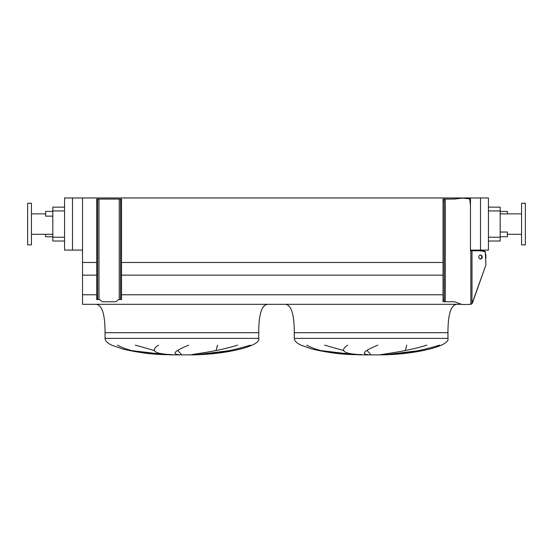 <?xml version="1.0" encoding="UTF-8"?>
<svg xmlns="http://www.w3.org/2000/svg" width="553" height="553" viewBox="0 0 553 553"><rect width="100%" height="100%" fill="white"/><g stroke="black" fill="none" stroke-linecap="round" stroke-linejoin="round"><path stroke-width="0.83" d="M268.17 304.316C261.866 304.316 258.714 313.779 258.714 332.706L258.714 338.381C261.182 345.936 227.138 354.39 192.285 354.881L171.471 354.881L156.955 354.134C145.328 353.408 133.854 351.687 122.538 348.957L111.671 345.148C107.282 342.991 105.077 340.738 105.049 338.381L105.049 332.706L119.724 332.706M105.049 332.706L258.714 332.706L105.049 332.706C105.049 313.779 101.897 304.316 95.586 304.316M135.354 345.148L154.266 350.498M181.598 354.667L177.824 350.498M217.509 345.148L216.057 350.498M197.089 354.667L230.622 350.498M117.499 345.148C128.026 350.982 144.181 354.155 165.948 354.667L130.632 350.498M457.414 304.316C451.103 304.316 447.951 313.779 447.951 332.706L447.951 338.381C450.425 345.936 416.381 354.39 381.529 354.881L360.715 354.881L346.192 354.134C334.565 353.408 323.097 351.687 311.781 348.957L300.915 345.148C296.526 342.991 294.314 340.738 294.286 338.381L294.286 332.706C294.286 313.779 291.134 304.316 284.83 304.316M324.59 345.148L343.503 350.498M370.842 354.667L367.068 350.498M406.745 345.148L405.301 350.498M386.326 354.667L419.858 350.498M306.735 345.148C317.27 350.982 333.418 354.155 355.192 354.667L319.876 350.498M45.629 234.299L45.629 236.76L52.818 236.76M52.818 211.405L45.629 211.405L45.629 216.133L52.818 216.133M500.182 211.405L507.371 211.405L507.371 213.859M500.182 236.76L507.371 236.76L507.371 232.032L500.182 232.032M27.65 224.083L27.65 244.896L31.438 244.896L31.438 203.262L27.65 203.262L27.65 224.083M525.35 244.896L525.35 203.262L521.562 203.262L521.562 244.896L525.35 244.896M521.562 213.859L500.182 213.859M521.562 234.299L507.371 234.299M488.451 207.147L500.182 207.147L500.182 241.018L488.451 241.018M361.897 354.667C343.869 354.024 339.134 350.844 347.692 345.148M377.858 345.148C363.846 350.982 360.674 354.155 368.326 354.667M439.663 345.148C420.48 350.982 402.363 354.155 385.323 354.667M380.803 354.667C385.966 353.623 407.409 351.245 426.826 345.148M480.502 197.967L480.502 250.101L488.451 250.101L488.451 197.967L470.472 197.967L470.472 250.765L478.794 250.765M470.472 197.967L82.528 197.967L82.528 304.316L461.485 304.316M82.528 294.763L96.72 294.763M121.515 294.763L443.029 294.763M82.528 275.145L96.72 275.145M121.515 275.145L443.029 275.145M82.528 262.468L96.72 262.468M121.515 262.468L443.029 262.468M72.498 197.967L64.549 197.967L64.549 250.101L72.498 250.101L72.498 197.967L82.528 197.967M480.502 250.101L470.472 250.101M82.528 250.101L72.498 250.101M52.818 207.147L64.549 207.147L52.818 207.147L52.818 241.018L64.549 241.018M447.951 332.706L294.286 332.706L447.951 332.706M250.426 345.148C231.237 350.982 213.126 354.155 196.08 354.667M191.559 354.667C196.723 353.623 218.172 351.245 237.583 345.148M172.654 354.667C154.626 354.024 149.891 350.844 158.448 345.148M188.614 345.148C174.61 350.982 171.43 354.155 179.089 354.667M482.23 257.048A1.984 1.721 90 0 0 478.787 257.048A1.984 1.721 90 0 0 482.23 257.048M480.225 259.004A1.984 1.721 90 0 0 480.225 255.085M444.17 200.974L443.029 200.974L443.029 199.08L444.17 199.08L444.17 301.744L443.029 301.744L443.029 299.85L444.17 299.85M444.17 199.08L454.386 199.08L461.955 198.133L466.373 198.181M465.626 304.489L461.955 304.489L454.386 301.744L444.17 301.744M466.283 304.489L470.852 304.323L471.986 303.735L485.914 264.956L472.504 302.802L470.852 304.323L466.283 304.489M462.902 198.133L469.718 198.893L470.472 205.702L470.472 250.765M482.361 250.806L479.361 250.765L485.264 251.525L485.914 264.956M466.566 198.188L468.115 198.306M468.232 198.32L468.958 198.472M469.843 199.045L470.133 199.647M443.029 200.974L443.029 299.85M96.72 297.673L97.667 297.673L97.667 299.567L96.72 299.567L96.72 199.08L97.667 199.08L97.667 200.974L96.72 200.974M97.667 297.673L97.667 200.974M97.667 299.567L99.063 299.567A1.894 1.894 0 0 1 100.397 300.12L101.655 301.357A1.327 1.327 0 0 0 102.588 301.744L115.653 301.744A1.327 1.327 0 0 0 116.579 301.357L117.837 300.12A1.894 1.894 0 0 1 119.172 299.567L120.568 299.567L120.568 297.673L121.515 297.673L121.515 200.974L120.568 200.974L120.568 199.08L97.667 199.08M121.515 297.673L121.515 299.567L120.568 299.567M120.568 199.08L121.515 199.08L121.515 200.974M120.568 297.673L120.568 200.974M485.914 258.334L485.873 254.857L484.622 251.103M484.601 251.097L482.382 250.806M258.714 338.381L105.049 338.381M447.951 338.381L294.286 338.381M500.182 237.23L488.451 237.23M500.182 210.928L488.451 210.928M52.818 210.928L64.549 210.928M52.818 237.23L64.549 237.23M445.303 199.08L445.303 301.744M470.852 250.765L470.852 304.323M471.986 250.765L471.986 303.735M119.241 299.567L119.241 199.08M98.994 299.567L98.994 199.08M31.438 234.299L52.818 234.299M31.438 213.859L45.629 213.859"/></g></svg>
